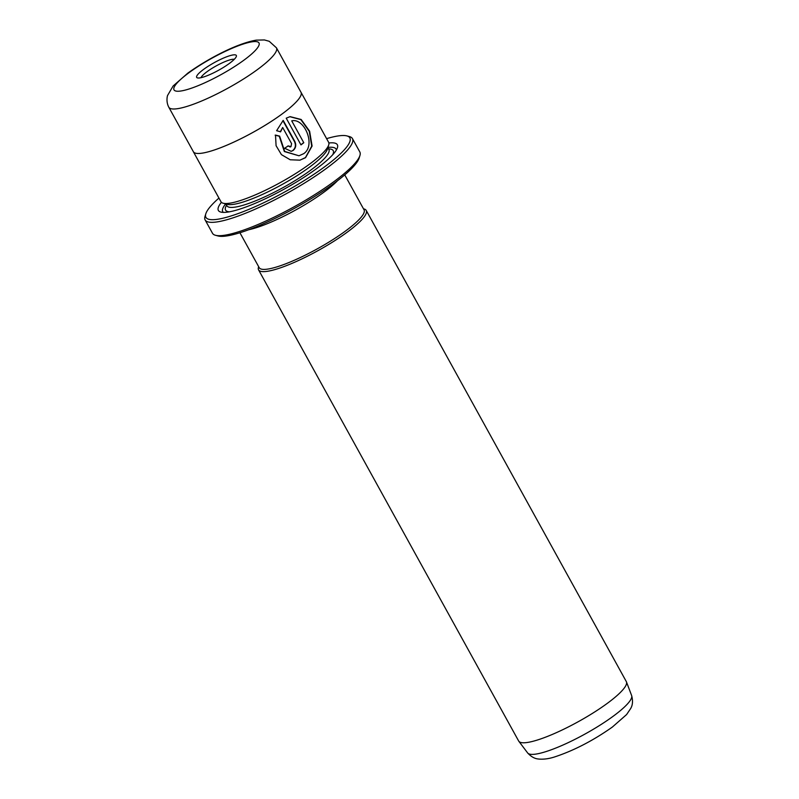 <?xml version="1.0" encoding="UTF-8"?>
<svg xmlns="http://www.w3.org/2000/svg" width="799" height="799" viewBox="0 0 799 799"><rect width="100%" height="100%" fill="white"/><g stroke="black" fill="none" stroke-linecap="round" stroke-linejoin="round"><path stroke-width="1.2" d="M359.92 155.545L359.141 158.072A82.197 15.89 151.1 0 1 333.093 184.03A82.197 15.89 151.1 0 1 218.037 235.965L215.49 235.286A84.145 16.27 -28.9 0 0 333.263 182.122A84.145 16.27 -28.9 0 0 359.92 155.545A84.145 16.27 -28.9 0 0 359.82 151.95L352.449 138.607A84.145 16.27 151.1 0 1 325.892 168.779A84.145 16.27 151.1 0 1 250.786 211.086A84.145 16.27 151.1 0 1 205.123 219.935A84.145 16.27 151.1 0 1 205.023 216.329L205.802 213.802A82.197 15.89 -28.9 0 0 244.015 211.345A82.197 15.89 -28.9 0 0 323.885 167.351A82.197 15.89 -28.9 0 0 346.906 135.91A82.197 15.89 -28.9 0 0 326.601 138.646M346.906 135.91L349.453 136.589A84.145 16.27 151.1 0 1 352.449 138.607M289.837 116.694L300.843 119.61L309.283 131.366L311.73 146.177L305.458 157.573L300.174 160.08M275.146 135.171L279.26 136.22L284.344 151.53L298.986 155.785L284.704 151.45L279.62 136.13L275.505 135.081L276.084 145.708L281.438 154.646L290.217 159.77L299.865 160.16L305.538 157.703L312.089 146.047L309.632 131.236L301.153 119.48L290.117 116.634L286.212 118.182L300.963 144.899A61.483 11.885 -28.9 0 0 303.79 142.731L291.725 120.859C304.429 117.653 316.204 145.408 303.71 153.668L298.986 155.785M287.84 145.987L290.606 146.756M290.976 146.676L288.199 145.907A61.483 11.885 151.1 0 1 284.634 148.244L291.166 151.331L293.083 150.502C295.9 148.105 296.469 145.058 294.771 141.363L283.196 120.389L276.604 130.706L280.629 131.775L282.676 127.49L291.585 143.62L290.976 146.676L289.977 147.026M282.926 120.639L294.412 141.443C296.109 145.138 295.54 148.185 292.724 150.582L291.076 151.351M366.222 210.427L626.316 681.587A61.483 11.885 151.1 0 1 626.456 681.887A61.483 11.885 151.1 0 1 606.91 703.639A61.483 11.885 151.1 0 1 552.718 734.261A61.483 11.885 151.1 0 1 518.841 741.292A61.483 11.885 151.1 0 1 518.661 741.023L258.566 269.862A61.483 11.885 -28.9 0 0 291.935 263.4A61.483 11.885 -28.9 0 0 346.816 232.479A61.483 11.885 -28.9 0 0 366.222 210.427A61.483 11.885 -28.9 0 0 364.034 208.958L363.485 208.809M201.098 77.663A22.652 4.385 151.1 0 1 197.463 77.903A22.652 4.385 151.1 0 1 206.981 67.036A22.652 4.385 151.1 0 1 231.88 55.161A22.652 4.385 151.1 0 1 236.354 56.429A22.652 4.385 151.1 0 1 222.352 68.085A22.652 4.385 151.1 0 1 201.098 77.663M234.267 59.326A19.416 3.755 -28.9 0 0 231.221 59.545A19.416 3.755 -28.9 0 0 213.093 67.695A19.416 3.755 -28.9 0 0 201.018 77.673M301.013 92.285L328.629 142.322A61.483 11.885 151.1 0 1 328.709 144.959A61.483 11.885 151.1 0 1 309.223 164.374A61.483 11.885 151.1 0 1 223.161 203.226A61.483 11.885 151.1 0 1 220.973 201.757L193.348 151.72A61.473 11.885 -28.9 0 0 226.716 145.248A61.473 11.885 -28.9 0 0 281.588 114.337A61.483 11.885 -28.9 0 0 301.013 92.285A61.483 11.885 -28.9 0 0 300.843 92.035M281.588 114.337A61.473 11.885 -28.9 0 0 300.993 92.294L276.444 47.82A61.473 11.885 151.1 0 1 257.038 69.863A61.473 11.885 151.1 0 1 202.167 100.774A61.473 11.885 151.1 0 1 168.809 107.236L193.368 151.71A61.483 11.885 -28.9 0 0 226.716 145.258A61.483 11.885 -28.9 0 0 281.608 114.337M328.878 143.001A67.965 13.144 151.1 0 1 337.448 147.665A67.965 13.144 151.1 0 1 315.915 169.128A67.965 13.144 151.1 0 1 220.794 212.065A67.965 13.144 151.1 0 1 221.403 202.327M223.35 212.394A64.719 12.514 151.1 0 1 225.658 203.895M328.709 144.959L327.4 149.163A58.247 11.266 151.1 0 1 308.943 167.56A58.247 11.266 151.1 0 1 227.405 204.364L223.161 203.226M239.92 232.749L259.216 267.685A59.865 11.576 -28.9 0 0 291.705 261.393A59.865 11.576 -28.9 0 0 345.148 231.291A59.865 11.576 -28.9 0 0 364.044 209.817L344.749 174.881M218.936 198.082A82.197 15.89 -28.9 0 0 205.802 213.802M205.123 219.935L212.494 233.268A84.145 16.27 -28.9 0 0 215.49 235.286M258.656 266.676L258.486 267.226A61.483 11.885 -28.9 0 0 258.566 269.862M327.94 147.425A64.719 12.514 151.1 0 1 336.359 150.012M280.259 131.865L282.676 127.49M303.79 142.731L291.725 120.859M303.43 142.811A61.483 11.885 151.1 0 1 300.883 144.769M612.743 716.563A59.416 11.486 -28.9 0 0 631.629 695.549C633.947 704.069 630.83 707.884 630.87 708.224L626.606 714.556L612.354 727.06C593.218 740.553 574.091 750.471 554.965 756.823C549.103 758.76 543.66 759.499 538.666 759.05C538.386 758.84 533.532 759.39 527.64 752.948A59.416 11.486 -28.9 0 0 560.379 746.156A59.416 11.486 -28.9 0 0 612.743 716.563M243.655 60.364A48.519 9.378 -28.9 0 0 249.458 42.307A48.519 9.378 -28.9 0 0 189.323 72.459A48.519 9.378 -28.9 0 0 183.52 90.507A48.519 9.378 -28.9 0 0 243.655 60.364M327.87 147.645L328.868 149.443A58.247 11.266 151.1 0 1 310.481 170.337A58.247 11.266 151.1 0 1 258.477 199.63A58.247 11.266 151.1 0 1 226.876 205.752L226.976 205.932M229.363 211.825A61.483 11.885 151.1 0 1 226.566 205.203M337.488 180.744A59.865 11.576 151.1 0 1 323.665 192.369A59.865 11.576 151.1 0 1 248.759 229.722M328.559 148.894A61.483 11.885 151.1 0 1 332.674 154.786M631.629 695.549L626.456 681.887M276.444 47.82L269.223 41.288L264.419 39.95L256.259 40.14C237.343 43.296 207.91 58.667 187.825 73.128L173.123 85.992L167.62 95.391C167.51 95.371 165.683 101.293 168.809 107.236M225.877 203.955L226.876 205.752M527.64 752.948L518.841 741.292"/></g></svg>

